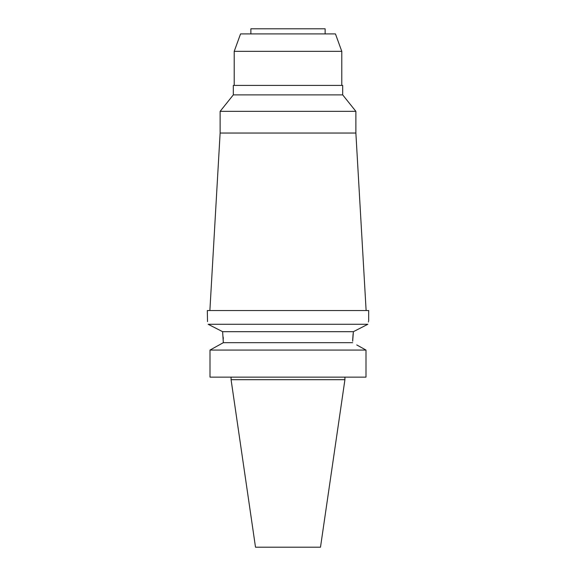 <?xml version="1.0" encoding="UTF-8"?>
<svg xmlns="http://www.w3.org/2000/svg" width="576" height="576" viewBox="0 0 576 576"><rect width="100%" height="100%" fill="white"/><g stroke="black" fill="none" stroke-linecap="round" stroke-linejoin="round"><path stroke-width="0.86" d="M255.506 547.2L320.494 547.2L344.923 379.692L231.077 379.692L255.506 547.2M356.76 344.938L365.998 350.071L210.002 350.071L210.002 377.129L365.998 377.129L365.998 350.071L361.663 347.659M219.24 344.938L214.337 347.659M223.186 337.061L223.294 339.026M353.39 331.675L222.61 331.675L208.145 324.281C207.065 319.63 207.065 319.63 208.145 324.281L367.855 324.281C368.935 319.63 368.935 319.63 367.855 324.281L353.39 331.675L352.663 341.208M352.678 340.171L352.685 339.732M352.692 339.682L353.124 333.72M365.998 350.071L365.998 377.129M210.002 350.071L223.337 342.677L222.61 331.675M223.337 342.677L352.663 342.677M368.683 320.782L368.683 310.536L207.317 310.536L207.526 321.595M212.522 326.513L217.93 329.278M363.406 326.549L367.517 324.454M368.388 321.97L368.482 321.574M342.684 94.882L342.684 85.406L233.316 85.406L233.316 94.882L342.684 94.882L355.874 111.348L220.126 111.348L220.126 133.042L355.874 133.042L366.12 310.536M234.216 51.336L240.552 33.919L335.448 33.919L341.784 51.336L234.216 51.336L234.216 85.406M325.138 33.919L325.138 28.8L250.862 28.8L250.862 33.919M344.923 377.129L344.923 379.692M231.077 377.129L231.077 379.692M220.126 133.042L209.88 310.536M355.874 111.348L355.874 133.042M233.316 94.882L220.126 111.348M341.784 51.336L341.784 85.406"/></g></svg>
